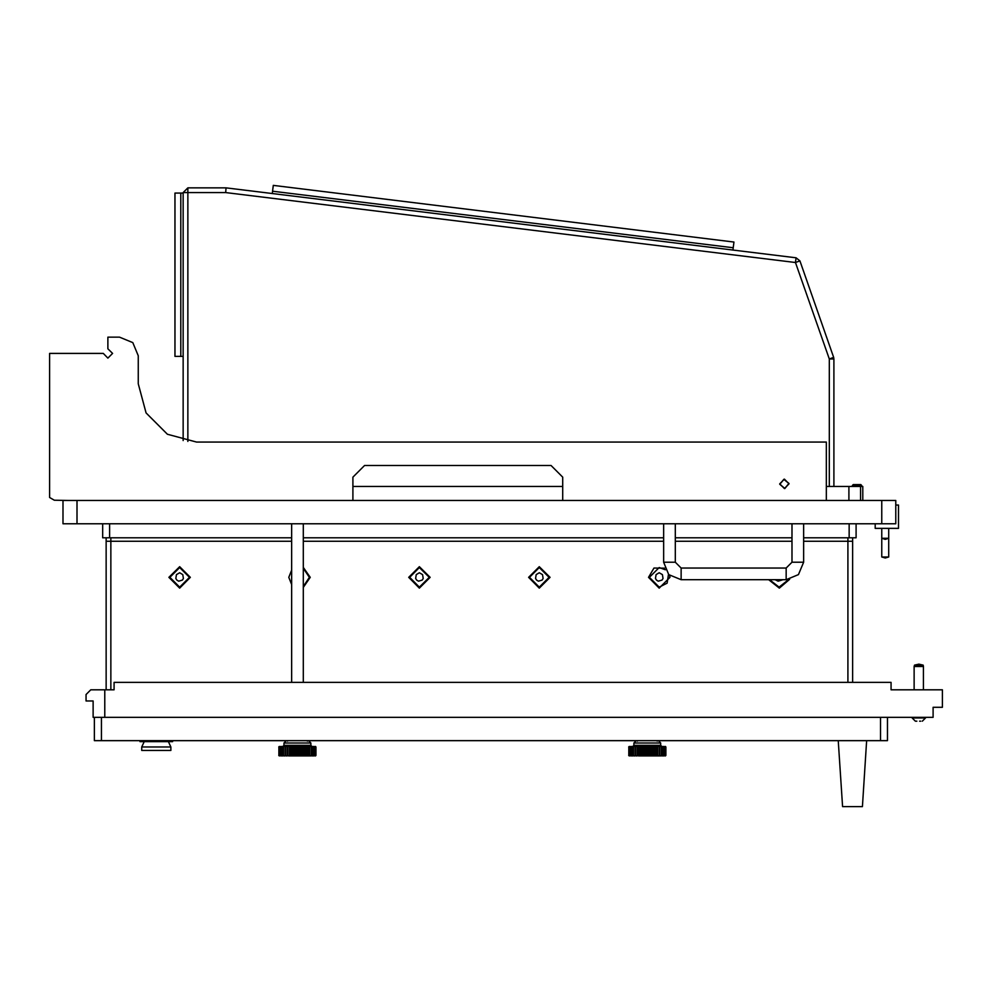 <?xml version="1.0" encoding="UTF-8"?>
<svg xmlns="http://www.w3.org/2000/svg" width="992" height="992" viewBox="0 0 992 992"><rect width="100%" height="100%" fill="white"/><g stroke="black" fill="none" stroke-linecap="round" stroke-linejoin="round"><path stroke-width="1.49" d="M852.599 682.36L852.599 541.235L847.924 541.235L847.924 537.738M291.611 541.235L106.169 541.235L106.169 537.738M106.169 587.19L106.169 567.598M852.599 567.598L852.599 587.19M915.418 721.196L912.194 717.985L925.486 717.985L925.486 717.352M919.584 721.196L920.712 721.196M915.579 721.196L916.906 721.196M923.13 665.099L918.84 664.169L914.55 665.099L923.13 665.099L923.391 666.5L914.178 666.5L914.178 689.824M856.096 523.751L856.096 537.738L849.102 537.738L849.102 523.751M109.666 523.751L109.666 537.738L102.672 537.738L102.672 523.751M170.897 746.976L141.732 746.976L141.732 750.473L170.897 750.473L170.897 746.976L168.392 741.607M172.645 740.677L172.645 741.607L139.984 741.607L139.984 740.677M236.679 740.677L176.03 740.677M895.751 523.751L63.017 523.751L63.017 500.427L895.751 500.427L895.751 523.751M183.136 356.971L183.136 192.522L187.81 192.522L187.81 187.848L226.015 187.848L796.068 257.846L795.497 262.483L225.73 192.522L187.81 192.522L187.81 441.452M829.275 486.427L829.275 358.93L833.677 357.38L799.899 260.933L795.497 262.483L829.275 358.93L833.937 358.93L833.937 486.427M848.867 500.427L848.867 486.427L862.854 486.427L862.854 500.427M881.801 538.321L888.708 538.321M881.95 556.983L888.745 556.983L888.745 528.414M852.364 485.448L853.244 484.555L860.808 484.555L861.688 485.448L852.364 485.448L852.364 486.427M643.3 746.976L642.357 746.505L643.808 746.505L643.808 755.842L642.357 755.842L643.3 755.371M640.497 746.976L639.679 746.505L641.055 746.505L641.055 755.842L639.679 755.842L640.497 755.371M635.463 746.976L635.463 755.371M645.532 755.371L646.635 755.842L645.16 755.842L645.16 746.505L646.635 746.505L645.532 746.976M630.218 746.976L630.218 755.371M628.754 746.976L628.754 755.371M631.247 755.371L632.214 755.842L631.247 755.371L631.247 746.976L632.214 746.505L631.247 746.976M632.921 755.371L633.987 755.842L632.921 755.371L632.921 746.976L633.987 746.505L632.921 746.976M629.102 755.371L629.821 755.842L629.102 755.371L629.102 746.976L629.821 746.505L629.102 746.976M665.905 755.371L665.905 746.976M664.69 746.976L663.834 746.505L664.69 746.976L664.69 755.371L663.834 755.842L664.69 755.371M661.726 746.976L660.672 746.505L661.726 746.976L661.726 755.371L660.672 755.842L661.726 755.371M660.672 746.505L658.564 746.505L659.692 746.505L659.692 755.842L658.564 755.842L660.672 755.842M665.545 746.976L664.826 746.505L665.545 746.976L665.545 755.371L664.826 755.842L665.545 755.371M652.004 746.976L650.851 746.505L652.29 746.505L652.29 755.842L650.851 755.842L652.004 755.371M654.162 755.371L654.968 755.842L653.604 755.842L653.604 746.505L654.968 746.505L654.162 746.976M663.065 755.371L663.065 746.976M656.791 755.371L657.46 755.842L656.196 755.842L656.196 746.505L657.46 746.505L656.791 746.976M648.458 755.371L649.487 755.842L648.012 755.842L648.012 746.505L649.487 746.505L648.458 746.976M638.464 755.842L639.679 755.842M638.464 746.505L639.679 746.505M658.403 740.677L660.734 743.008L633.913 743.008L636.244 740.677M293.409 746.976L292.479 746.505L293.917 746.505L293.917 755.842L292.479 755.842L293.409 755.371M290.606 746.976L289.8 746.505L291.164 746.505L291.164 755.842L289.8 755.842L290.606 755.371M285.572 746.976L285.572 755.371M295.641 755.371L296.757 755.842L295.269 755.842L295.269 746.505L296.757 746.505L295.641 746.976M280.327 746.976L280.327 755.371M278.864 746.976L278.864 755.371M281.356 755.371L282.323 755.842L281.356 755.371L281.356 746.976L282.323 746.505L281.356 746.976M283.03 755.371L284.096 755.842L283.03 755.371L283.03 746.976L284.096 746.505L283.03 746.976M279.223 755.371L279.93 755.842L279.223 755.371L279.223 746.976L279.93 746.505L279.223 746.976M316.014 755.371L316.014 746.976M314.799 746.976L313.956 746.505L314.799 746.976L314.799 755.371L313.956 755.842L314.799 755.371M311.848 746.976L310.781 746.505L311.848 746.976L311.848 755.371L310.781 755.842L311.848 755.371M310.781 746.505L308.686 746.505L309.814 746.505L309.814 755.842L308.686 755.842L310.781 755.842M315.654 746.976L314.948 746.505L315.654 746.976L315.654 755.371L314.948 755.842L315.654 755.371M302.114 746.976L300.96 746.505L302.399 746.505L302.399 755.842L300.96 755.842L302.114 755.371M304.271 755.371L305.077 755.842L303.713 755.842L303.713 746.505L305.077 746.505L304.271 746.976M313.174 755.371L313.174 746.976M306.9 755.371L307.57 755.842L306.305 755.842L306.305 746.505L307.57 746.505L306.9 746.976M298.567 755.371L299.609 755.842L298.121 755.842L298.121 746.505L299.609 746.505L298.567 746.976M288.573 755.842L289.8 755.842M288.573 746.505L289.8 746.505M308.512 740.677L310.856 743.008L284.022 743.008L286.353 740.677M681.144 579.725L681.144 568.069L675.316 562.241L663.66 562.241L668.782 574.604L681.144 579.725L786.11 579.725L798.486 574.604L803.607 562.241L803.607 523.751M681.144 568.069L786.11 568.069L786.11 579.725M786.11 568.069L791.951 562.241L803.607 562.241M632.747 746.505L633.913 745.339L660.734 745.339L661.9 746.505M282.856 746.505L284.022 745.339L310.856 745.339L312.021 746.505M826.348 500.427L826.348 442.11L196.552 442.11L167.4 434.298L146.047 412.945L138.235 383.792L138.235 355.806L132.767 342.6L119.573 337.144L107.917 337.144L107.917 348.8L112.58 353.462L107.917 358.137L103.255 353.462L49.6 353.462L49.6 497.5L54.262 500.191L68.262 500.427M664.702 568.193L653.939 568.094L648.52 577.394L659.221 588.107L669.935 577.394L669.761 575.521M528.624 577.394L539.326 588.107L550.039 577.394L539.326 566.692L528.624 577.394M408.729 577.394L419.43 588.107L430.144 577.394L419.43 566.692L408.729 577.394M768.664 579.725L779.303 588.107L789.644 579.365M168.938 577.394L179.639 588.107L190.352 577.394L179.639 566.692L168.938 577.394M303.267 586.458L309.33 577.394L303.267 568.342M665.359 569.755L659.221 567.598L649.425 577.394L659.221 587.19L667.157 583.147L668.534 574.356M419.43 567.598L409.634 577.394L419.43 587.19L429.226 577.394L419.43 567.598M539.326 567.598L529.53 577.394L539.326 587.19L549.122 577.394L539.326 567.598M179.639 567.598L169.843 577.394L179.639 587.19L189.435 577.394L179.639 567.598M789.037 483.86L784.362 479.198L779.7 483.86L784.362 488.523L789.037 483.86M779.836 484.257L783.978 479.322L788.9 483.464L784.759 488.386L779.836 484.257M783.965 479.21L789.012 483.451L784.771 488.51L779.724 484.27L783.965 479.21M637.41 741.148L637.881 740.677M657.237 741.148L656.778 740.677M287.519 741.148L287.99 740.677M307.346 741.148L306.888 740.677M291.611 570.202L288.833 577.394L291.611 584.586M303.267 587.438L310.248 577.394L303.267 567.362M106.169 689.824L106.169 541.235M784.374 568.069L773.872 568.069M303.267 541.235L663.66 541.235M675.316 541.235L791.951 541.235M803.607 541.235L847.924 541.235L847.924 682.36M852.587 541.235L852.587 537.738M291.611 571.64L291.611 583.147M303.267 576.364L303.267 574.802M303.267 579.998L303.267 578.423M662.358 574.604L659.221 572.793L656.084 574.604L655.464 578.448L656.431 580.122L658.254 581.176L662.011 580.122L662.978 578.448L662.358 574.604M422.567 574.604L419.43 572.793L416.293 574.604L415.673 578.448L416.64 580.122L418.463 581.176L422.22 580.122L423.187 578.448L422.567 574.604M542.463 574.604L539.326 572.793L536.188 574.604L535.568 578.448L536.536 580.122L538.358 581.176L542.116 580.122L543.083 578.448L542.463 574.604M182.776 574.604L179.639 572.793L176.502 574.604L175.882 578.448L176.861 580.122L178.672 581.176L182.429 580.122L183.396 578.448L182.776 574.604M775.149 579.725L778.15 581.176L783.085 579.725M782.105 568.069L776.128 568.069M769.606 579.725L779.117 587.19L788.677 579.539M104.768 717.352L933.075 717.352L933.075 707.321L942.4 707.321L942.4 689.824L891.089 689.824L891.089 682.36L114.092 682.36L114.092 689.824L104.768 689.824L104.768 717.352L93.099 717.352L93.099 701.022L86.106 701.022L86.106 694.487L90.768 689.824L104.768 689.824M887.468 717.352L887.468 740.677L94.389 740.677L94.389 717.352M880.474 740.677L880.474 717.352M101.382 717.352L101.382 740.677M866.648 740.677L862.395 806.57L842.568 806.57L838.302 740.677M922.275 721.196L925.486 717.985M912.194 717.985L912.194 717.352M914.55 665.099L914.178 666.5M923.391 689.824L923.391 666.5M109.666 537.738L291.611 537.738M303.267 537.738L663.66 537.738M675.316 537.738L791.951 537.738M803.607 537.738L849.102 537.738M183.136 192.522L187.81 187.848L183.136 192.522L183.136 440.547M226.015 187.848L225.73 192.522M799.899 260.933L796.068 257.846L799.899 260.933M833.677 357.38L833.937 358.93M352.842 486.427L562.774 486.427M826.348 486.427L848.867 486.427M272.242 193.527L272.527 191.208L733.249 247.789L733.968 241.998L273.234 185.43L272.527 191.208L733.249 247.789L732.964 250.096M174.976 193.105L174.976 356.388L180.804 356.388L180.804 193.105L174.976 193.105M183.136 193.105L180.804 193.105L180.804 356.388L183.136 356.388M562.774 500.427L562.774 477.09L551.106 465.434L364.498 465.434L352.842 477.09L352.842 500.427M138.235 383.792L138.235 355.806M875.217 523.751L875.217 528.414L898.541 528.414L898.541 505.089L895.751 505.089M633.913 745.339L633.913 743.008M660.734 745.339L660.734 743.008M642.642 755.371L642.642 746.976M639.877 755.371L639.877 746.976M634.954 755.371L634.954 746.976M646.201 746.976L646.201 755.371M629.957 755.371L629.957 746.976M631.594 746.976L631.594 755.371M633.355 746.976L633.355 755.371M629.263 746.976L629.263 755.371M665.508 746.505L665.508 755.842M664.442 755.371L664.442 746.976M661.304 755.371L661.304 746.976M659.196 755.371L659.196 746.976M665.396 755.371L665.396 746.976M651.36 755.371L651.36 746.976M654.77 746.976L654.77 755.371M663.412 746.976L663.412 755.371M657.361 746.976L657.361 755.371M649.128 746.976L649.128 755.371M628.705 755.371L629.151 755.842M629.151 746.505L628.705 746.976M663.214 755.842L663.834 755.842M661.627 755.842L662.445 755.842M657.46 755.842L658.564 755.842M654.968 755.842L656.196 755.842M652.29 755.842L653.604 755.842M649.487 755.842L650.851 755.842M646.635 755.842L648.012 755.842M643.808 755.842L645.16 755.842M641.055 755.842L642.357 755.842M636.083 755.842L637.199 755.842M633.987 755.842L634.954 755.842L634.954 746.505L633.987 746.505M632.214 755.842L633.02 755.842M630.813 755.842L631.445 755.842M637.298 755.371L637.298 746.976M637.868 746.976L637.868 755.371M630.813 746.505L631.445 746.505M632.214 746.505L633.02 746.505M636.083 746.505L637.199 746.505M641.055 746.505L642.357 746.505M643.808 746.505L645.16 746.505M646.635 746.505L648.012 746.505M649.487 746.505L650.851 746.505M652.29 746.505L653.604 746.505M654.968 746.505L656.196 746.505M657.46 746.505L658.564 746.505M661.627 746.505L662.445 746.505M663.214 746.505L663.834 746.505M647.33 746.505L647.33 755.842M655.266 746.505L655.266 755.842M657.609 746.505L657.609 755.842M650.058 746.505L650.058 755.842M652.736 746.505L652.736 755.842M639.381 746.505L639.381 755.842M637.05 746.505L637.05 755.842M641.923 746.505L641.923 755.842M644.589 746.505L644.589 755.842M284.022 745.339L284.022 743.008M310.856 745.339L310.856 743.008M292.764 755.371L292.764 746.976M289.986 755.371L289.986 746.976M284.096 755.842L285.064 755.842L285.064 746.505L284.096 746.505M296.31 746.976L296.31 755.371M280.079 755.371L280.079 746.976M281.703 746.976L281.703 755.371M283.464 746.976L283.464 755.371M279.372 746.976L279.372 755.371M315.617 746.505L315.617 755.842M314.551 755.371L314.551 746.976M311.414 755.371L311.414 746.976M309.306 755.371L309.306 746.976M315.506 755.371L315.506 746.976M301.469 755.371L301.469 746.976M304.891 746.976L304.891 755.371M313.522 746.976L313.522 755.371M307.47 746.976L307.47 755.371M299.237 746.976L299.237 755.371M278.814 755.371L279.26 755.842M279.26 746.505L278.814 746.976M313.323 755.842L313.956 755.842M311.748 755.842L312.554 755.842M307.57 755.842L308.686 755.842M305.077 755.842L306.305 755.842M302.399 755.842L303.713 755.842M299.609 755.842L300.96 755.842M296.757 755.842L298.121 755.842M293.917 755.842L295.269 755.842M291.164 755.842L292.479 755.842M286.192 755.842L287.308 755.842M282.323 755.842L283.129 755.842M280.922 755.842L281.554 755.842M287.407 755.371L287.407 746.976M287.978 746.976L287.978 755.371M280.922 746.505L281.554 746.505M282.323 746.505L283.129 746.505M286.192 746.505L287.308 746.505M291.164 746.505L292.479 746.505M293.917 746.505L295.269 746.505M296.757 746.505L298.121 746.505M299.609 746.505L300.96 746.505M302.399 746.505L303.713 746.505M305.077 746.505L306.305 746.505M307.57 746.505L308.686 746.505M311.748 746.505L312.554 746.505M313.323 746.505L313.956 746.505M297.439 746.505L297.439 755.842M305.375 746.505L305.375 755.842M307.718 746.505L307.718 755.842M300.179 746.505L300.179 755.842M302.845 746.505L302.845 755.842M289.49 746.505L289.49 755.842M287.159 746.505L287.159 755.842M292.032 746.505L292.032 755.842M294.698 746.505L294.698 755.842M110.831 537.738L110.831 689.824M881.752 523.751L881.752 500.427M77.004 523.751L77.004 500.427M860.523 486.427L860.523 500.427M144.237 741.607L141.732 746.976M675.316 562.241L675.316 523.751M791.951 562.241L791.951 523.751M663.66 562.241L663.66 523.751M881.863 538.321L885.248 539.375L888.634 538.321M881.752 556.983L881.752 528.414M881.863 556.983L885.248 558.037L888.634 556.983M861.688 485.448L861.688 486.427M291.611 523.751L291.611 682.36M303.267 523.751L303.267 682.36"/></g></svg>
